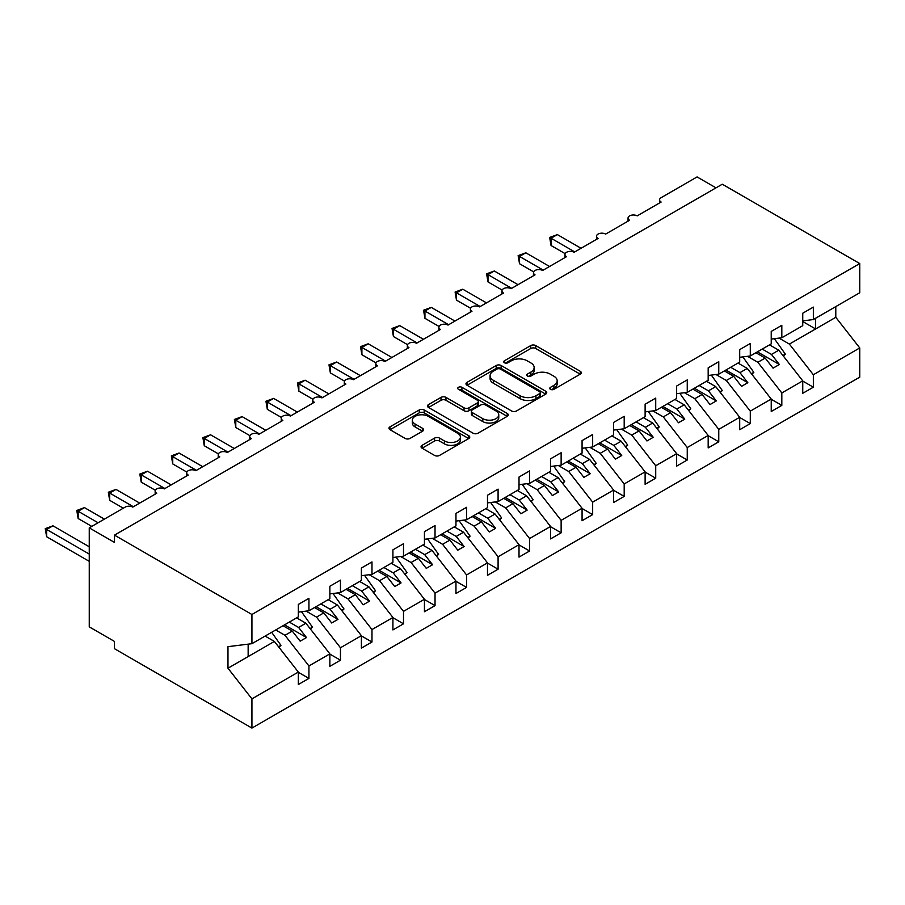 <?xml version="1.0" encoding="UTF-8"?>
<svg xmlns="http://www.w3.org/2000/svg" width="905" height="905" viewBox="0 0 905 905"><rect width="100%" height="100%" fill="white"/><g stroke="black" fill="none" stroke-linecap="round" stroke-linejoin="round"><path stroke-width="1.36" d="M550.489 389.342A2.455 1.414 0 0 0 553.951 389.342L580.263 374.161A3.496 2.025 0 0 0 581.282 372.736A3.496 2.025 0 0 0 580.263 371.299L535.703 345.574A3.496 2.025 0 0 0 530.749 345.574L504.447 360.767A2.455 1.414 0 0 0 503.723 361.762A2.455 1.414 0 0 0 504.447 362.758A2.455 1.414 0 0 0 507.909 362.758L511.314 360.801A11.199 6.471 0 0 1 527.163 360.801L530.873 362.939A11.199 6.471 0 0 1 534.154 367.509A11.199 6.471 0 0 1 530.873 372.091L527.468 374.059A2.455 1.414 0 0 0 526.744 375.055A2.455 1.414 0 0 0 527.468 376.05A2.455 1.414 0 0 0 530.93 376.05L534.335 374.093A11.199 6.471 0 0 1 550.183 374.093L553.894 376.231A11.199 6.471 0 0 1 557.175 380.801A11.199 6.471 0 0 1 553.894 385.383L550.489 387.34A2.455 1.414 0 0 0 549.776 388.347A2.455 1.414 0 0 0 550.489 389.342L550.489 387.34M422.069 445.339A3.496 2.025 0 0 0 421.04 446.765A3.496 2.025 0 0 0 422.069 448.201L434.57 455.419A3.496 2.025 0 0 0 439.525 455.419L468.733 438.552A3.496 2.025 0 0 0 469.763 437.115A3.496 2.025 0 0 0 468.733 435.69L424.173 409.965A3.496 2.025 0 0 0 419.219 409.965L390.01 426.832A3.496 2.025 0 0 0 388.98 428.257A3.496 2.025 0 0 0 390.01 429.683L405.112 438.405A3.496 2.025 0 0 0 410.067 438.405L422.567 431.187A3.496 2.025 0 0 0 423.585 429.762A3.496 2.025 0 0 0 422.567 428.325L415.078 424.004A9.367 5.407 0 0 1 412.329 420.18A9.367 5.407 0 0 1 418.11 415.191A9.367 5.407 0 0 1 428.325 416.357L457.659 433.291A9.367 5.407 0 0 1 460.396 437.115A9.367 5.407 0 0 1 454.615 442.115A9.367 5.407 0 0 1 444.412 440.939L439.525 438.122A3.496 2.025 0 0 0 434.57 438.122L422.069 445.339L422.069 448.201M802.746 320.879L813.346 319.556L859.75 292.768L859.75 263.57L722.292 184.213L114.483 535.138L114.483 542.412L89.256 527.853L125.195 507.105A5.351 3.088 0 0 1 132.764 507.105L156.723 493.27A5.351 3.088 0 0 1 155.162 491.087A5.351 3.088 0 0 1 158.454 488.236A5.351 3.088 0 0 1 164.291 488.904L188.251 475.068A5.351 3.088 0 0 1 186.679 472.885A5.351 3.088 0 0 1 189.982 470.034A5.351 3.088 0 0 1 195.819 470.702L219.779 456.867A5.351 3.088 0 0 1 218.207 454.683A5.351 3.088 0 0 1 221.51 451.833A5.351 3.088 0 0 1 227.347 452.5L251.296 438.665A5.351 3.088 0 0 1 249.735 436.481A5.351 3.088 0 0 1 253.038 433.631A5.351 3.088 0 0 1 258.864 434.298L282.824 420.463A5.351 3.088 0 0 1 281.263 418.28A5.351 3.088 0 0 1 284.566 415.429A5.351 3.088 0 0 1 290.392 416.096L314.352 402.261A5.351 3.088 0 0 1 312.791 400.078A5.351 3.088 0 0 1 316.094 397.227A5.351 3.088 0 0 1 321.92 397.895L345.88 384.059A5.351 3.088 0 0 1 344.307 381.876A5.351 3.088 0 0 1 347.611 379.025A5.351 3.088 0 0 1 353.448 379.693L377.408 365.858A5.351 3.088 0 0 1 375.835 363.674A5.351 3.088 0 0 1 379.138 360.824A5.351 3.088 0 0 1 384.976 361.491L408.936 347.656A5.351 3.088 0 0 1 407.363 345.472A5.351 3.088 0 0 1 410.666 342.622A5.351 3.088 0 0 1 416.492 343.289L440.452 329.454A5.351 3.088 0 0 1 438.891 327.271A5.351 3.088 0 0 1 442.194 324.42A5.351 3.088 0 0 1 448.02 325.087L471.98 311.252A5.351 3.088 0 0 1 470.419 309.069A5.351 3.088 0 0 1 473.722 306.218A5.351 3.088 0 0 1 479.548 306.885L503.508 293.062A5.351 3.088 0 0 1 501.936 290.867A5.351 3.088 0 0 1 505.239 288.016A5.351 3.088 0 0 1 511.076 288.684L535.036 274.86A5.351 3.088 0 0 1 533.464 272.665A5.351 3.088 0 0 1 536.767 269.814A5.351 3.088 0 0 1 542.604 270.482L566.564 256.658A5.351 3.088 0 0 1 564.992 254.475A5.351 3.088 0 0 1 568.295 251.613A5.351 3.088 0 0 1 574.121 252.28L598.081 238.456A5.351 3.088 0 0 1 596.519 236.273A5.351 3.088 0 0 1 599.823 233.411A5.351 3.088 0 0 1 605.649 234.09L629.608 220.254A5.351 3.088 0 0 1 628.047 218.071A5.351 3.088 0 0 1 631.351 215.209A5.351 3.088 0 0 1 637.177 215.888L661.136 202.053A5.351 3.088 180 0 1 659.575 199.869A5.351 3.088 180 0 1 661.136 197.686L697.076 176.928L715.991 187.855M859.75 263.57L251.929 614.495L114.483 535.138M511.563 410.961A3.496 2.025 0 0 0 516.517 410.961L545.726 394.094A3.496 2.025 0 0 0 546.744 392.668A3.496 2.025 0 0 0 545.726 391.243L501.166 365.518A3.496 2.025 0 0 0 496.212 365.518L467.003 382.374A3.496 2.025 0 0 0 465.973 383.81A3.496 2.025 0 0 0 467.003 385.236L511.563 410.961M459.435 389.874A2.455 1.414 0 0 1 461.923 390.225L461.923 387.306L507.23 413.461A3.496 2.025 0 0 1 508.259 414.897A3.496 2.025 0 0 1 507.23 416.323L478.021 433.19A3.496 2.025 0 0 1 473.066 433.19L428.506 407.465L428.506 404.603A3.496 2.025 0 0 0 427.477 406.028A3.496 2.025 0 0 0 428.506 407.465M428.506 404.603L441.007 397.385A3.496 2.025 0 0 1 445.961 397.385L464.027 407.816A3.496 2.025 0 0 0 468.982 407.816L477.274 403.03A3.496 2.025 0 0 0 478.304 401.605A3.496 2.025 0 0 0 477.274 400.168L458.462 389.308A2.455 1.414 0 0 1 457.738 388.313A2.455 1.414 0 0 1 459.254 387.001A2.455 1.414 0 0 1 461.923 387.306M251.929 614.495L251.929 643.681L298.333 616.893L298.333 604.438L308.933 598.329L308.933 610.773L298.333 612.097M308.933 610.773L329.861 598.691L329.861 586.248L340.461 580.128L340.461 592.571L329.861 593.895M340.461 592.571L361.389 580.49L361.389 568.046L371.978 561.926L371.978 574.381L361.389 575.693M371.978 574.381L392.917 562.288L392.917 549.844L403.506 543.724L403.506 556.179L392.917 557.491M403.506 556.179L424.445 544.086L424.445 531.642L435.034 525.522L435.034 537.977L424.445 539.29M435.034 537.977L455.962 525.884L455.962 513.44L466.561 507.32L466.561 519.775L455.962 521.088M466.561 519.775L487.49 507.682L487.49 495.239L498.089 489.119L498.089 501.574L487.49 502.886M498.089 501.574L519.018 489.481L519.018 477.037L529.606 470.917L529.606 483.372L519.018 484.684M529.606 483.372L550.545 471.279L550.545 458.835L561.134 452.715L561.134 465.17L550.545 466.482M561.134 465.17L582.073 453.077L582.073 440.633L592.662 434.513L592.662 446.968L582.073 448.292M592.662 446.968L613.601 434.875L613.601 422.431L624.19 416.311L624.19 428.766L613.601 430.09M624.19 428.766L645.118 416.685L645.118 404.23L655.718 398.11L655.718 410.565L645.118 411.888M655.718 410.565L676.646 398.483L676.646 386.028L687.246 379.908L687.246 392.363L676.646 393.686M687.246 392.363L708.174 380.281L708.174 367.826L718.762 361.706L718.762 374.161L708.174 375.485M718.762 374.161L739.702 362.079L739.702 349.624L750.29 343.515L750.29 355.959L739.702 357.283M750.29 355.959L771.23 343.877L771.23 331.422L781.818 325.314L781.818 337.757L771.23 339.081M298.333 672.302L308.933 678.411L308.933 665.967L329.861 653.874L305.901 623.228L296.636 617.877M275.697 629.959L284.973 635.31L308.933 665.967M329.861 654.1L340.461 660.209L340.461 647.765L361.389 635.683L337.429 605.026L328.164 599.676M306.128 611.124L316.501 617.108L340.461 647.765M361.389 635.898L371.978 642.007L371.978 629.563L392.917 617.482L368.957 586.825L359.692 581.474M337.656 592.922L348.018 598.906L371.978 629.563M392.917 617.696L403.506 623.817L403.506 611.361L424.445 599.28L400.485 568.623L391.209 563.272M369.183 574.72L379.546 580.705L403.506 611.361M424.445 599.495L435.034 605.615L435.034 593.16L455.962 581.078L432.013 550.421L422.737 545.07M400.711 556.518L411.074 562.514L435.034 593.16M455.962 581.293L466.561 587.413L466.561 574.958L487.49 562.876L463.53 532.219L454.265 526.868M432.228 538.317L442.602 544.312L466.561 574.958M487.49 563.091L498.089 569.211L498.089 556.756L519.018 544.674L495.058 514.017L485.793 508.667M463.756 520.126L474.13 526.11L498.089 556.756M519.018 544.889L529.606 551.009L529.606 538.554L550.545 526.472L526.586 495.816L517.321 490.465M495.284 501.924L505.657 507.909L529.606 538.554M550.545 526.687L561.134 532.807L561.134 520.352L582.073 508.271L558.114 477.614L548.837 472.263M526.812 483.723L537.174 489.707L561.134 520.352M582.073 508.486L592.662 514.606L592.662 502.151L613.601 490.069L589.641 459.412L580.365 454.061M558.34 465.521L568.702 471.505L592.662 502.151M613.601 490.284L624.19 496.404L624.19 483.949L645.118 471.867L621.158 441.21L611.893 435.859M589.856 447.319L600.23 453.303L624.19 483.949M645.118 472.082L655.718 478.202L655.718 465.747L676.646 453.665L652.686 423.02L643.421 417.658M621.384 429.117L631.758 435.101L655.718 465.747M676.646 453.88L687.246 460L687.246 447.545L708.174 435.463L684.214 404.818L674.949 399.456M652.912 410.915L663.286 416.9L687.246 447.545M708.174 435.678L718.762 441.798L718.762 429.343L739.702 417.262L715.742 386.616L706.466 381.265M684.44 392.713L694.802 398.698L718.762 429.343M739.702 417.477L750.29 423.597L750.29 411.142L771.23 399.06L747.27 368.414L737.994 363.063M715.968 374.512L726.33 380.496L750.29 411.142M771.23 399.275L781.818 405.395L781.818 392.951L802.746 380.858L802.746 393.313L813.346 387.193L813.346 374.749L859.75 347.95L859.75 377.147L251.929 728.073L114.483 648.715L114.483 641.43L89.256 626.871L89.256 527.853M747.496 356.31L757.858 362.294L781.818 392.951M813.346 319.556L813.346 307.112L802.746 313.221L802.746 325.676L781.818 337.757M802.746 381.084L813.346 387.193M779.013 338.108L789.386 344.092L813.346 374.749M251.929 643.681L227.97 646.668L227.97 668.218L274.373 641.43L265.108 636.079M274.373 641.43L298.333 672.076L298.333 684.531L308.933 678.411M340.461 660.209L329.861 666.329L329.861 653.874M371.978 642.007L361.389 648.127L361.389 635.683M403.506 623.817L392.917 629.925L392.917 617.482M435.034 605.615L424.445 611.723L424.445 599.28M466.561 587.413L455.962 593.522L455.962 581.078M498.089 569.211L487.49 575.32L487.49 562.876M529.606 551.009L519.018 557.118L519.018 544.674M561.134 532.807L550.545 538.916L550.545 526.472M592.662 514.606L582.073 520.714L582.073 508.271M624.19 496.404L613.601 502.513L613.601 490.069M655.718 478.202L645.118 484.311L645.118 471.867M687.246 460L676.646 466.12L676.646 453.665M718.762 441.798L708.174 447.918L708.174 435.463M750.29 423.597L739.702 429.717L739.702 417.262M781.818 405.395L771.23 411.515L771.23 399.06M227.97 668.218L251.929 698.875L298.333 672.076M251.929 698.875L251.929 728.073M284.973 635.31L292.281 631.09L300.166 641.17L306.478 637.539L298.593 627.448L305.901 623.228M283.016 625.74L292.281 631.09M289.317 622.097L298.593 627.448M316.501 617.108L323.809 612.889L331.694 622.979L337.995 619.337L330.121 609.246L337.429 605.026M314.544 607.538L323.809 612.889M320.845 603.895L330.121 609.246M348.018 598.906L355.337 594.687L363.222 604.778L369.523 601.135L361.638 591.044L368.957 586.825M346.072 589.336L355.337 594.687M352.373 585.693L361.638 591.044M379.546 580.705L386.865 576.485L394.75 586.576L401.051 582.933L393.166 572.842L400.485 568.623M377.589 571.134L386.865 576.485M383.901 567.492L393.166 572.842M411.074 562.514L418.393 558.283L426.266 568.374L432.579 564.731L424.694 554.641L432.013 550.421M409.117 552.932L418.393 558.283M415.429 549.29L424.694 554.641M442.602 544.312L449.909 540.081L457.794 550.172L464.107 546.53L456.222 536.439L463.53 532.219M440.644 534.731L449.909 540.081M446.946 531.088L456.222 536.439M474.13 526.11L481.437 521.88L489.322 531.97L495.623 528.328L487.75 518.248L495.058 514.017M472.172 516.529L481.437 521.88M478.474 512.886L487.75 518.248M505.657 507.909L512.965 503.678L520.85 513.769L527.151 510.126L519.266 500.046L526.586 495.816M503.7 498.327L512.965 503.678M510.001 494.696L519.266 500.046M537.174 489.707L544.493 485.476L552.378 495.567L558.679 491.924L550.794 481.845L558.114 477.614M535.217 480.125L544.493 485.476M541.529 476.494L550.794 481.845M568.702 471.505L576.021 467.274L583.895 477.365L590.207 473.722L582.322 463.643L589.641 459.412M566.745 461.923L576.021 467.274M573.057 458.292L582.322 463.643M600.23 453.303L607.538 449.084L615.423 459.163L621.735 455.52L613.85 445.441L621.158 441.21M598.273 443.722L607.538 449.084M604.574 440.09L613.85 445.441M631.758 435.101L639.066 430.882L646.951 440.961L653.252 437.319L645.378 427.239L652.686 423.02M629.801 425.531L639.066 430.882M636.102 421.888L645.378 427.239M663.286 416.9L670.594 412.68L678.479 422.759L684.78 419.117L676.895 409.037L684.214 404.818M661.329 407.329L670.594 412.68M667.63 403.687L676.895 409.037M694.802 398.698L702.122 394.478L710.006 404.558L716.308 400.915L708.423 390.836L715.742 386.616M692.857 389.127L702.122 394.478M699.158 385.485L708.423 390.836M726.33 380.496L733.65 376.276L741.534 386.356L747.835 382.713L739.951 372.634L747.27 368.414M724.373 370.926L733.65 376.276M730.686 367.283L739.951 372.634M757.858 362.294L765.178 358.075L773.051 368.154L779.363 364.511L771.479 354.432L778.786 350.212L802.746 380.858M755.901 352.724L765.178 358.075M762.214 349.081L771.479 354.432M778.786 350.212L769.522 344.862M789.386 344.092L835.79 317.304L859.75 347.95M802.746 321.524L815.609 328.945L815.609 318.243M835.79 306.603L835.79 317.304M248.151 656.577L248.151 644.156M757.417 351.841L779.363 364.511M725.889 370.043L747.835 382.713M694.361 388.245L716.308 400.915M662.845 406.447L684.78 419.117M631.317 424.649L653.252 437.319M599.789 442.85L621.735 455.52M568.261 461.052L590.207 473.722M536.733 479.254L558.679 491.924M505.205 497.456L527.151 510.126M473.688 515.658L495.623 528.328M442.16 533.86L464.107 546.53M410.632 552.061L432.579 564.731M379.105 570.263L401.051 582.933M347.577 588.465L369.523 601.135M316.06 606.667L337.995 619.337M284.532 624.869L306.478 637.539M551.473 389.693L553.894 388.29A11.199 6.471 0 0 0 557.175 383.72L557.175 380.801M534.154 367.509L534.154 370.428A11.199 6.471 0 0 1 530.873 374.998L528.441 376.401M580.207 374.184L535.703 348.493A3.496 2.025 0 0 0 530.749 348.493L505.42 363.109M545.681 394.127L501.166 368.426A3.496 2.025 0 0 0 496.212 368.426L467.048 385.27M539.538 393.675A2.455 1.414 0 0 0 540.251 392.668A2.455 1.414 0 0 0 539.538 391.673L500.42 369.082A2.455 1.414 0 0 0 496.958 369.082L493.361 371.163A11.199 6.471 0 0 0 490.08 375.733A11.199 6.471 0 0 0 493.361 380.304L520.104 395.745A11.199 6.471 0 0 0 535.941 395.745L539.538 393.675L539.538 396.582A2.455 1.414 0 0 0 540.251 395.587L540.251 392.668M490.08 375.733L490.08 378.641A11.199 6.471 0 0 0 493.361 383.222L493.361 380.304M539.538 396.582L535.941 398.653A11.199 6.471 0 0 1 520.104 398.653L493.361 383.222M428.551 407.488L441.007 400.293L441.007 397.385M478.304 401.605L478.304 404.512A3.496 2.025 0 0 1 477.274 405.949L468.982 410.734A3.496 2.025 0 0 1 464.027 410.734L445.961 400.293A3.496 2.025 0 0 0 441.007 400.293M461.923 390.225L507.185 416.345M482.784 418.642A9.367 5.407 0 0 0 492.987 419.818A9.367 5.407 0 0 0 498.768 414.818A9.367 5.407 0 0 0 496.031 410.994L485.691 405.033A3.496 2.025 0 0 0 480.736 405.033L472.444 409.818A3.496 2.025 0 0 0 471.426 411.255A3.496 2.025 0 0 0 472.444 412.68L482.784 418.642L482.784 421.56A9.367 5.407 0 0 0 492.987 422.726A9.367 5.407 0 0 0 498.768 417.737L498.768 414.818M471.426 411.255L471.426 414.162A3.496 2.025 0 0 0 472.444 415.587L472.444 412.68M482.784 421.56L472.444 415.587M460.396 437.115L460.396 440.034A9.367 5.407 0 0 1 454.615 445.022A9.367 5.407 0 0 1 444.412 443.857L439.525 441.029A3.496 2.025 0 0 0 434.57 441.029L422.115 448.224M412.329 420.18L412.329 423.099A9.367 5.407 0 0 0 415.078 426.922L415.078 424.004M422.522 431.21L415.078 426.922M468.688 438.574L424.173 412.872A3.496 2.025 0 0 0 419.219 412.872L390.055 429.717M549.663 237.438L551.055 238.23L551.055 245.515L549.663 237.438L557.356 234.599L551.055 238.23L574.754 251.918M551.055 245.515L565.173 253.672M557.356 234.599L581.055 248.287M774.363 338.685L785.348 354.138L782.949 355.518M785.348 354.138L783.379 356.072M518.135 255.64L519.527 256.432L519.527 263.717L518.135 255.64L525.828 252.8L519.527 256.432L543.226 270.12M519.527 263.717L533.645 271.873M525.828 252.8L549.539 266.477M742.847 356.887L753.82 372.34L751.422 373.72M753.82 372.34L751.851 374.274M486.607 273.842L487.999 274.634L487.999 281.919L486.607 273.842L494.3 271.002L487.999 274.634L511.698 288.322M487.999 281.919L502.128 290.075M494.3 271.002L518.011 284.679M711.319 375.089L722.292 390.541L719.894 391.922M722.292 390.541L720.323 392.476M455.091 292.044L456.471 292.835L456.471 300.121L455.091 292.044L462.772 289.204L456.471 292.835L480.182 306.524M456.471 300.121L470.6 308.277M462.772 289.204L486.483 302.881M679.791 393.29L690.775 408.743L688.366 410.123M690.775 408.743L688.796 410.678M423.563 310.245L424.943 311.037L424.943 318.322L423.563 310.245L431.255 307.395L424.943 311.037L448.654 324.725M424.943 318.322L439.072 326.479M431.255 307.395L454.955 321.083M648.263 411.492L659.247 426.934L656.838 428.325M659.247 426.934L657.268 428.88M392.035 328.436L393.415 329.239L393.415 336.524L392.035 328.436L399.727 325.596L393.415 329.239L417.126 342.927M393.415 336.524L407.544 344.681M399.727 325.596L423.427 339.285M616.735 429.694L627.719 445.136L625.321 446.527M627.719 445.136L625.751 447.081M360.507 346.638L361.898 347.441L361.898 354.726L360.507 346.638L368.199 343.798L361.898 347.441L385.598 361.129M361.898 354.726L376.016 362.882M368.199 343.798L391.91 357.486M585.218 447.896L596.191 463.337L593.793 464.729M596.191 463.337L594.223 465.283M328.979 364.839L330.37 365.643L330.37 372.928L328.979 364.839L336.671 362L330.37 365.643L354.07 379.331M330.37 372.928L344.488 381.084M336.671 362L360.382 375.688M553.69 466.098L564.663 481.539L562.265 482.931M564.663 481.539L562.695 483.485M297.462 383.041L298.842 383.844L298.842 391.13L297.462 383.041L305.143 380.202L298.842 383.844L322.553 397.533M298.842 391.13L312.972 399.286M305.143 380.202L328.854 393.89M522.162 484.299L533.147 499.741L530.737 501.132M533.147 499.741L531.167 501.687M265.934 401.243L267.314 402.046L267.314 409.332L265.934 401.243L273.627 398.404L267.314 402.046L291.025 415.734M267.314 409.332L281.444 417.488M273.627 398.404L297.326 412.092M490.634 502.501L501.619 517.943L499.209 519.334M501.619 517.943L499.639 519.889M234.406 419.445L235.786 420.248L235.786 427.533L234.406 419.445L242.099 416.605L235.786 420.248L259.497 433.936M235.786 427.533L249.916 435.678M242.099 416.605L265.799 430.294M459.106 520.703L470.091 536.145L467.681 537.536M470.091 536.145L468.123 538.09M202.878 437.647L204.27 438.45L204.27 445.735L202.878 437.647L210.571 434.807L204.27 438.45L227.97 452.138M204.27 445.735L218.388 453.88M210.571 434.807L234.282 448.495M427.579 538.905L438.563 554.346L436.165 555.738M438.563 554.346L436.595 556.292M171.35 455.849L172.742 456.652L172.742 463.926L171.35 455.849L179.043 453.009L172.742 456.652L196.442 470.34M172.742 463.926L186.86 472.082M179.043 453.009L202.754 466.697M396.062 557.107L407.035 572.548L404.637 573.94M407.035 572.548L405.067 574.494M139.822 474.05L141.214 474.854L141.214 482.127L139.822 474.05L147.515 471.211L141.214 474.854L164.925 488.542M141.214 482.127L155.343 490.284M147.515 471.211L171.226 484.899M364.534 575.309L375.518 590.75L373.109 592.142M375.518 590.75L373.539 592.684M108.306 492.252L109.686 493.055L109.686 500.329L108.306 492.252L115.987 489.413L109.686 493.055L133.397 506.743M109.686 500.329L123.306 508.191M115.987 489.413L139.698 503.101M333.006 593.51L343.99 608.952L341.581 610.343M343.99 608.952L342.011 610.886M76.778 510.454L78.158 511.257L78.158 518.531L76.778 510.454L84.47 507.615L78.158 511.257L98.079 522.762M78.158 518.531L91.778 526.393M84.47 507.615L104.392 519.119M301.478 611.701L312.463 627.154L310.053 628.545M312.463 627.154L310.483 629.088M45.25 528.656L46.63 529.459L46.63 536.733L45.25 528.656L52.943 525.816L46.63 529.459L89.256 554.064M46.63 536.733L89.256 561.349M52.943 525.816L89.256 546.778M271.658 632.301L280.935 645.356L278.536 646.747M280.935 645.356L278.966 647.29M553.894 388.29L553.894 385.383M527.468 376.05L527.468 374.059M530.873 374.998L530.873 372.091M504.447 362.758L504.447 360.767M530.749 348.493L530.749 345.574M535.703 348.493L535.703 345.574M580.263 374.161L580.263 371.299M467.003 385.236L467.003 382.374M496.212 368.426L496.212 365.518M501.166 368.426L501.166 365.518M545.726 394.094L545.726 391.243M520.104 398.653L520.104 395.745M535.941 398.653L535.941 395.745M445.961 400.293L445.961 397.385M464.027 410.734L464.027 407.816M468.982 410.734L468.982 407.816M477.274 405.949L477.274 403.03M507.23 416.323L507.23 413.461M434.57 441.029L434.57 438.122M439.525 441.029L439.525 438.122M444.412 443.857L444.412 440.939M422.567 431.187L422.567 428.325M390.01 429.683L390.01 426.832M419.219 412.872L419.219 409.965M424.173 412.872L424.173 409.965M468.733 438.552L468.733 435.69M628.047 221.159L628.047 218.071M659.575 202.958L659.575 199.869M596.519 239.361L596.519 236.273M564.992 257.563L564.992 254.475M533.464 275.765L533.464 272.665M501.936 293.955L501.936 290.867M470.419 312.157L470.419 309.069M438.891 330.359L438.891 327.271M407.363 348.561L407.363 345.472M375.835 366.763L375.835 363.674M344.307 384.964L344.307 381.876M312.791 403.166L312.791 400.078M281.263 421.368L281.263 418.28M249.735 439.57L249.735 436.481M218.207 457.772L218.207 454.683M186.679 475.973L186.679 472.885M155.162 494.175L155.162 491.087"/></g></svg>
